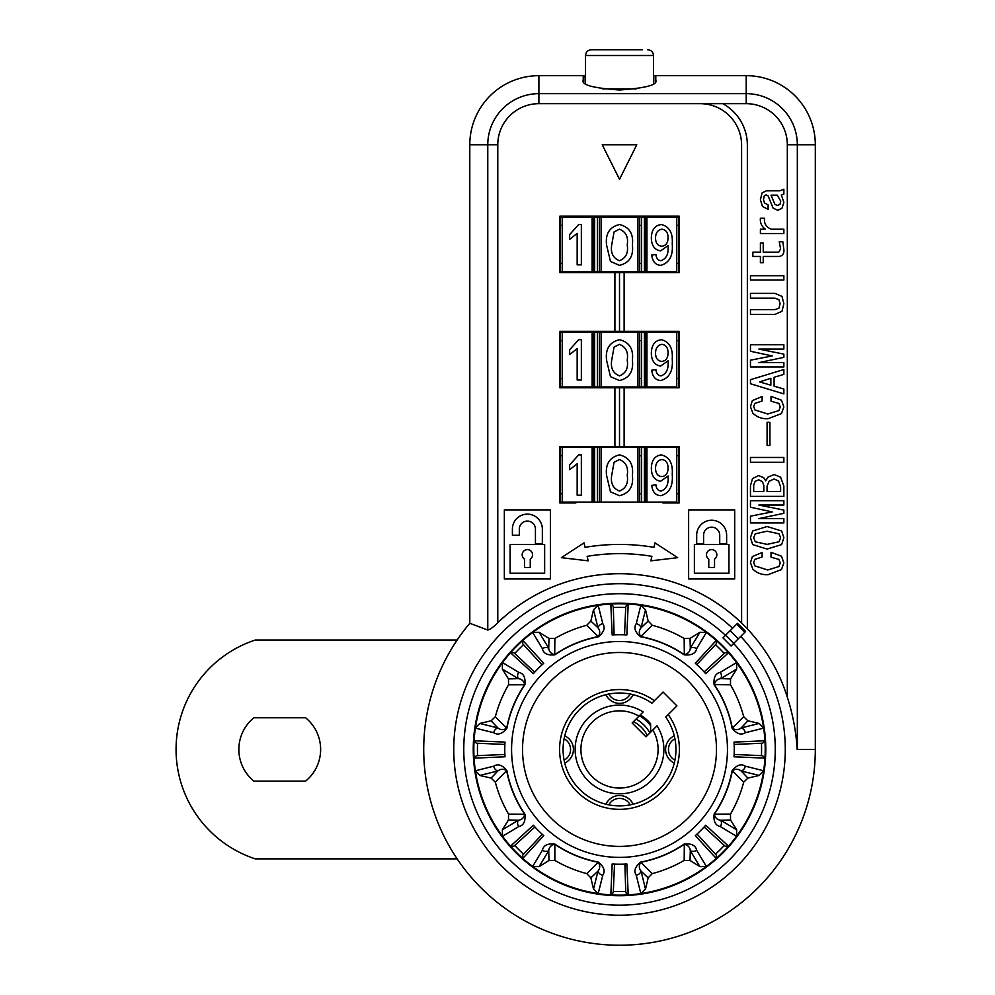 <?xml version="1.0" encoding="UTF-8"?>
<svg xmlns="http://www.w3.org/2000/svg" width="995" height="995" viewBox="0 0 995 995"><rect width="100%" height="100%" fill="white"/><g stroke="black" fill="none" stroke-linecap="round" stroke-linejoin="round"><path stroke-width="1.49" d="M700.144 103.667L538.892 103.667A41.106 41.106 0 0 0 497.786 144.773L497.786 622.696A175.742 175.742 0 0 1 747.357 628.865L747.357 145.121A47.225 47.225 0 0 0 722.743 103.667L700.144 103.667A41.467 41.467 0 0 1 741.598 145.121L741.598 623.044M497.786 622.696C493.433 627.086 490.1 629.536 487.774 630.046L487.774 144.773A51.118 51.118 0 0 1 538.892 93.654L746.213 93.654L746.213 103.667L722.743 103.667M469.789 623.28L469.789 144.773A69.103 69.103 0 0 1 538.892 75.67L583.232 75.67L583.232 80.284C581.167 84.886 593.269 88.12 619.512 89.998C645.767 88.12 657.857 84.886 655.792 80.284L655.792 75.67L746.213 75.67A69.103 69.103 0 0 1 815.315 144.773L815.315 749.446L797.169 749.521L815.315 749.446A195.804 195.804 0 0 1 441.979 832.019A195.804 195.804 0 0 1 469.789 623.28L487.774 630.046M733.651 643.466L740.728 636.377A165.767 165.767 0 0 1 619.512 915.213A165.767 165.767 0 0 1 453.757 749.446A165.767 165.767 0 0 1 732.581 628.231L730.168 630.656L738.315 638.802L745.603 631.502A172.657 172.657 0 0 0 737.457 623.355L725.504 635.32A155.755 155.755 0 0 0 463.769 749.446A155.755 155.755 0 0 0 762.282 811.709A155.755 155.755 0 0 0 733.651 643.466L731.089 646.016L722.942 637.87L725.504 635.32M619.512 895.724A146.277 146.277 0 0 0 765.789 749.446A146.277 146.277 0 0 0 619.512 603.169A146.277 146.277 0 0 0 473.247 749.446A146.277 146.277 0 0 0 619.512 895.724M619.512 544.439A205.02 205.02 0 0 0 585.085 547.349L584.053 542.86L561.354 557.673L588.169 560.832L587.149 556.342A195.804 195.804 0 0 1 651.887 556.342L650.854 560.832L677.682 557.673L654.971 542.86L653.951 547.349A205.02 205.02 0 0 0 619.512 544.439M711.661 549.613A5.186 5.186 0 0 0 708.776 559.115L708.776 567.473L714.534 567.473L714.534 559.115A5.186 5.186 0 0 0 711.661 549.613M527.375 549.613A5.186 5.186 0 0 0 524.489 559.115L524.489 567.473L530.248 567.473L530.248 559.115A5.186 5.186 0 0 0 527.375 549.613M781.311 194.883L783.861 202.395L781.995 208.291L777.704 210.318L773.078 208.079L768.115 195.903L766.05 194.883L764.172 196.102L763.488 199.759L764.508 203.005L768.115 204.833L768.115 209.298L762.456 206.462L760.404 199.759L762.108 192.856L766.399 190.816L779.931 190.816L783.861 189.199L783.861 194.075L781.311 194.883M779.931 204.423L780.789 201.177L777.194 195.144L771.025 195.144L774.968 204.423L777.369 205.443L779.931 204.423M763.24 262.717L760.404 262.717L760.404 256.474L752.867 256.474L752.867 252.158L760.404 252.158L760.404 243.016L763.24 243.016L763.24 252.158L778.737 252.158L780.615 248.899L779.247 241.797L782.854 241.797L783.861 249.509C784.271 253.339 782.791 255.653 779.421 256.474L763.24 256.474L763.24 262.717M780.105 303.736L778.911 299.669L774.968 298.189L750.466 298.189L750.466 293.376L774.968 293.376L781.995 296.423L783.861 303.736L781.995 311.248L774.968 314.432L750.466 314.432L750.466 309.632L774.968 309.632L778.911 308.201L780.105 303.736M770.851 378.274L759.546 381.931L770.851 385.177L770.851 378.274M774.098 386.184L783.861 389.033L783.861 393.908L750.466 383.747L750.466 379.692L783.861 369.531L783.861 374.406L774.098 377.254L774.098 386.184M769.919 422.34L769.919 445.486L767.083 445.486L767.083 422.34L769.919 422.34M767.941 477.177L774.11 474.528L780.615 477.177L783.861 486.107L783.861 496.393L750.466 496.393L750.466 485.697L752.518 478.595L758.688 475.548L763.824 477.787L765.715 480.834L767.941 477.177M753.7 484.888L753.7 491.592L763.824 491.592L763.824 485.498L762.456 481.642L758.688 479.814L755.255 481.232L753.7 484.888M774.11 479.005L769.135 481.232L767.07 486.107L767.07 491.592L780.615 491.592L780.615 486.916L778.563 481.033L774.11 479.005M767.083 531.193L755.255 533.83L753.712 537.686L755.255 541.753L767.083 544.389L779.073 541.753L780.615 537.686L779.073 533.83L767.083 531.193M752.693 530.994L767.083 526.517L781.647 530.994L783.861 537.686L781.647 544.601L767.083 549.066L752.693 544.601L750.466 537.686L752.693 530.994M624.126 272.618L624.126 331.36L619.512 331.36L619.512 272.618L559.849 272.618L559.849 216.176L679.187 216.176L679.187 272.618L619.512 272.618M619.512 331.36L614.91 331.36L614.91 272.618M660.829 216.176L677.11 216.176M559.849 216.176L679.187 216.176M677.11 272.618L663.143 272.618M575.881 272.618L559.849 272.618L575.881 272.618M624.126 331.36L679.187 331.36L679.187 387.789L559.849 387.789L559.849 331.36L614.91 331.36M663.143 331.36L677.11 331.36M559.849 331.36L575.881 331.36L559.849 331.36M677.11 387.789L663.143 387.789M575.881 387.789L559.849 387.789L575.881 387.789M575.881 502.972L559.849 502.972L559.849 446.531L679.187 446.531L679.187 502.972L663.143 502.972M679.187 502.972L662.906 502.972M663.143 446.531L677.11 446.531M559.849 446.531L575.881 446.531L559.849 446.531M614.91 446.531L614.91 387.789M619.512 446.531L619.512 387.789M624.126 446.531L624.126 387.789M602.236 144.773L619.512 179.324L636.788 144.773L602.236 144.773M535.434 529.116L535.434 543.855L542.35 543.855L542.35 529.116A14.975 14.975 0 0 0 527.375 514.141A14.975 14.975 0 0 0 512.4 529.116L512.4 535.223L519.315 535.223L519.315 529.116A8.059 8.059 0 0 1 527.375 521.057A8.059 8.059 0 0 1 535.434 529.116M510.099 544.439L510.099 573.232L544.651 573.232L544.651 544.439L510.099 544.439M550.409 578.99L550.409 509.875L504.341 509.875L504.341 578.99L550.409 578.99M694.386 544.439L694.386 573.232L728.937 573.232L728.937 544.439L694.386 544.439M703.589 535.223A8.059 8.059 0 0 1 711.661 527.163A8.059 8.059 0 0 1 719.721 535.223L719.721 543.855L726.636 543.855L726.636 535.223A14.975 14.975 0 0 0 711.661 520.248A14.975 14.975 0 0 0 696.687 535.223L696.687 543.855L703.589 543.855L703.589 535.223M734.696 578.99L734.696 509.875L688.627 509.875L688.627 578.99L734.696 578.99M797.169 749.521C796.149 731.822 792.866 714.385 787.319 697.234L787.319 144.773A41.106 41.106 0 0 0 746.213 103.667M730.168 630.656L725.579 635.245L733.725 643.392L738.315 638.802M736.71 624.101L744.857 632.248M747.357 628.865A175.742 175.742 0 0 1 787.319 697.234M771.025 552.312L781.473 556.168L783.861 562.871L781.473 569.575L768.115 574.65C762.145 575.023 757.071 573.195 752.867 569.165L750.466 562.672L752.344 556.578L762.108 552.511L762.108 556.989L754.745 559.426L753.712 562.672L754.919 565.919L767.767 569.986L778.911 566.528L780.279 562.871L778.911 559.426L771.025 557.188L771.025 552.312M758.862 518.606L783.861 518.606L783.861 522.922L750.466 522.922L750.466 516.169L772.219 511.903L750.466 507.226L750.466 500.734L783.861 500.734L783.861 505.05L758.862 505.05L783.861 510.074L783.861 513.321L758.862 518.606M750.466 457.476L783.861 457.476L783.861 462.277L750.466 462.277L750.466 457.476M771.025 396.346L781.473 400.201L783.861 406.905L781.473 413.609L768.115 418.684C762.145 419.057 757.071 417.228 752.867 413.199L750.466 406.706L752.344 400.612L762.108 396.545L762.108 401.01L754.745 403.448L753.712 406.706L754.919 409.952L767.767 414.007L778.911 410.562L780.279 406.905L778.911 403.448L771.025 401.221L771.025 396.346M758.862 362.628L783.861 362.628L783.861 366.956L750.466 366.956L750.466 360.19L772.219 355.924L750.466 351.26L750.466 344.755L783.861 344.755L783.861 349.083L758.862 349.083L783.861 354.108L783.861 357.354L758.862 362.628M750.466 275.714L783.861 275.714L783.861 280.03L750.466 280.03L750.466 275.714M760.404 229.198L765.366 229.198C761.623 226.462 759.969 222.805 760.404 218.241L764.508 218.241C763.961 223.502 766.187 227.158 771.2 229.198L783.861 229.198L783.861 233.526L760.404 233.526L760.404 229.198M642.484 49.75L591.291 49.75L642.484 49.75M602.808 88.916L636.228 88.916M661.874 246.238C665.916 245.74 667.981 242.917 668.068 237.793C668.031 232.643 666.003 229.77 661.973 229.186C657.77 229.82 655.618 232.83 655.518 238.191C655.73 243.203 657.844 245.889 661.874 246.238C665.916 245.74 667.981 242.917 668.068 237.793C668.031 232.643 666.003 229.77 661.973 229.186C657.77 229.82 655.618 232.83 655.518 238.191C655.73 243.203 657.844 245.889 661.874 246.238M661.339 224.534C669.386 226.586 673.018 233.029 672.247 243.875C673.205 255.727 669.374 262.891 660.767 265.354C655.494 264.993 652.496 261.548 651.762 255.018L655.941 254.509C656.314 258.314 657.993 260.379 660.979 260.702C666.24 258.849 668.603 254.148 668.08 246.611L668.068 245.628L660.593 250.889C654.586 249.907 651.489 245.578 651.339 237.917C651.588 229.82 654.909 225.355 661.339 224.534C669.386 226.586 673.018 233.029 672.247 243.875C673.205 255.727 669.374 262.891 660.767 265.354M679.187 271.759L678.478 271.759L678.478 217.047L679.187 217.047M559.849 217.047L562.312 217.047L562.312 271.759L593.256 271.759L593.256 217.047L599.301 217.047L592.1 217.047L592.1 271.759L594.637 271.759L592.1 271.759M559.849 271.759L562.312 271.759L560.546 271.759L560.546 217.047L592.1 217.047M581.354 224.534L581.354 264.844L577.162 264.844L577.162 233.427L569.637 239.372L569.637 234.609L578.655 224.534L581.354 224.534L578.655 224.534L569.637 234.609L569.637 239.372L577.162 233.427L577.162 264.844L581.354 264.844M594.637 217.047L594.637 271.759L597.423 271.759L597.423 217.047M599.301 271.759L639.735 271.759L639.735 217.047L599.301 217.047L599.301 271.759L597.423 271.759M639.735 217.047L676.724 217.047L676.724 271.759L644.399 271.759L646.937 271.759L646.937 217.047L639.735 217.047L641.601 217.047L641.601 271.759L644.399 271.759L644.399 217.047M655.941 254.509C656.314 258.314 657.993 260.379 660.979 260.702C666.24 258.849 668.603 254.148 668.08 246.611L668.068 245.628L660.593 250.889M639.735 271.759L641.601 271.759L639.735 271.759M676.724 217.047L678.478 217.047L676.724 217.047M610.47 261.474L606.552 244.957C605.296 233.75 609.599 226.935 619.475 224.534C629.325 226.947 633.628 233.75 632.397 244.957C633.641 256.163 629.337 262.966 619.475 265.354L610.47 261.474L606.552 244.957C605.296 233.75 609.599 226.935 619.475 224.534C629.325 226.947 633.628 233.75 632.397 244.957C633.641 256.163 629.337 262.966 619.475 265.354L610.47 261.474M614.052 231.947L611.714 244.944C610.445 252.854 613.032 258.103 619.475 260.702C625.917 258.103 628.492 252.842 627.223 244.944C628.492 237.009 625.892 231.748 619.412 229.186L614.052 231.947L611.714 244.944C610.445 252.854 613.032 258.103 619.475 260.702C625.917 258.103 628.492 252.842 627.223 244.944C628.492 237.009 625.892 231.748 619.412 229.186L614.052 231.947M592.1 263.401L593.256 263.401L592.1 263.401M593.256 225.392L592.1 225.392L593.256 225.392M560.546 263.401L562.312 263.401L560.546 263.401M562.312 225.392L560.546 225.392L562.312 225.392M676.724 263.401L678.478 263.401L676.724 263.401M641.601 263.401L639.735 263.401M678.478 225.392L676.724 225.392L678.478 225.392M639.735 225.392L641.601 225.392M639.735 378.585L641.601 378.585L639.735 378.585M641.601 340.576L639.735 340.576L641.601 340.576M592.1 378.585L593.256 378.585L592.1 378.585M593.256 340.576L592.1 340.576L593.256 340.576M560.546 378.585L562.312 378.585L560.546 378.585M562.312 340.576L560.546 340.576L562.312 340.576M676.724 378.585L678.478 378.585L676.724 378.585M678.478 340.576L676.724 340.576L678.478 340.576M592.1 493.756L593.256 493.756L592.1 493.756M593.256 455.747L592.1 455.747L593.256 455.747M560.546 493.756L562.312 493.756L560.546 493.756M562.312 455.747L560.546 455.747L562.312 455.747M676.724 493.756L678.478 493.756L676.724 493.756M641.601 493.756L639.735 493.756M678.478 455.747L676.724 455.747L678.478 455.747M639.735 455.747L641.601 455.747M567.685 502.972L559.849 502.972M725.479 649.449L725.479 648.616L725.479 649.449M633.454 894.48A23.034 23.034 0 0 1 632.546 895.139M606.49 895.139A23.034 23.034 0 0 1 605.569 894.48M653.491 75.67L655.22 75.67L655.22 82.013L655.22 75.67M585.533 75.67L583.816 75.67L585.533 75.67M583.816 75.67L583.816 82.013L583.816 75.67L585.533 77.399M661.874 361.409C665.916 360.911 667.981 358.101 668.068 352.976C668.031 347.815 666.003 344.942 661.973 344.357C657.77 345.004 655.618 348.001 655.518 353.362C655.73 358.387 657.844 361.073 661.874 361.409C665.916 360.911 667.981 358.101 668.068 352.976C668.031 347.815 666.003 344.942 661.973 344.357C657.77 345.004 655.618 348.001 655.518 353.362C655.73 358.387 657.844 361.073 661.874 361.409M661.339 339.705C669.386 341.758 673.018 348.213 672.247 359.046C673.205 370.911 669.374 378.075 660.767 380.538C655.494 380.165 652.496 376.719 651.762 370.202L655.941 369.68C656.314 373.498 657.993 375.563 660.979 375.886C666.24 374.021 668.603 369.332 668.08 361.782L668.068 360.799L660.593 366.06C654.586 365.09 651.489 360.762 651.339 353.088C651.588 344.991 654.909 340.539 661.339 339.705C669.386 341.758 673.018 348.213 672.247 359.046C673.205 370.911 669.374 378.075 660.767 380.538M679.187 386.931L678.478 386.931L678.478 332.218L679.187 332.218M559.849 332.218L562.312 332.218L562.312 386.931L593.256 386.931L593.256 332.218L599.301 332.218L592.1 332.218L592.1 386.931L594.637 386.931L592.1 386.931M559.849 386.931L562.312 386.931L560.546 386.931L560.546 332.218L592.1 332.218M581.354 339.705L581.354 380.015L577.162 380.015L577.162 348.611L569.637 354.556L569.637 349.78L578.655 339.705L581.354 339.705L578.655 339.705L569.637 349.78L569.637 354.556L577.162 348.611L577.162 380.015L581.354 380.015M594.637 332.218L594.637 386.931L597.423 386.931L597.423 332.218M599.301 386.931L639.735 386.931L639.735 332.218L599.301 332.218L599.301 386.931L597.423 386.931M639.735 332.218L676.724 332.218L676.724 386.931L644.399 386.931L646.937 386.931L646.937 332.218L639.735 332.218L641.601 332.218L641.601 386.931L644.399 386.931L644.399 332.218M655.941 369.68C656.314 373.498 657.993 375.563 660.979 375.886C666.24 374.021 668.603 369.332 668.08 361.782L668.068 360.799L660.593 366.06M639.735 386.931L641.601 386.931L639.735 386.931M676.724 332.218L678.478 332.218L676.724 332.218M610.47 376.657L606.552 360.14C605.296 348.922 609.599 342.118 619.475 339.705C629.325 342.118 633.628 348.934 632.397 360.14C633.641 371.346 629.337 378.137 619.475 380.538L610.47 376.657L606.552 360.14C605.296 348.922 609.599 342.118 619.475 339.705C629.325 342.118 633.628 348.934 632.397 360.14C633.641 371.346 629.337 378.137 619.475 380.538L610.47 376.657M614.052 347.118L611.714 360.128C610.445 368.026 613.032 373.287 619.475 375.886C625.917 373.274 628.492 368.026 627.223 360.128C628.492 352.18 625.892 346.932 619.412 344.357L614.052 347.118L611.714 360.128C610.445 368.026 613.032 373.287 619.475 375.886C625.917 373.274 628.492 368.026 627.223 360.128C628.492 352.18 625.892 346.932 619.412 344.357L614.052 347.118M661.874 476.593C665.916 476.083 667.981 473.272 668.068 468.147C668.031 462.998 666.003 460.125 661.973 459.541C657.77 460.175 655.618 463.185 655.518 468.546C655.73 473.558 657.844 476.244 661.874 476.593C665.916 476.083 667.981 473.272 668.068 468.147C668.031 462.998 666.003 460.125 661.973 459.541C657.77 460.175 655.618 463.185 655.518 468.546C655.73 473.558 657.844 476.244 661.874 476.593M661.339 454.889C669.386 456.941 673.018 463.384 672.247 474.229C673.205 486.082 669.374 493.246 660.767 495.709C655.494 495.348 652.496 491.903 651.762 485.373L655.941 484.863C656.314 488.669 657.993 490.734 660.979 491.057C666.24 489.204 668.603 484.503 668.08 476.966L668.068 475.983L660.593 481.244C654.586 480.262 651.489 475.933 651.339 468.259C651.588 460.175 654.909 455.71 661.339 454.889C669.386 456.941 673.018 463.384 672.247 474.229C673.205 486.082 669.374 493.246 660.767 495.709M679.187 502.102L678.478 502.102L678.478 447.402L679.187 447.402M559.849 447.402L562.312 447.402L562.312 502.102L593.256 502.102L593.256 447.402L599.301 447.402L592.1 447.402L592.1 502.102L594.637 502.102L592.1 502.102M559.849 502.102L562.312 502.102L560.546 502.102L560.546 447.402L592.1 447.402M581.354 454.889L581.354 495.199L577.162 495.199L577.162 463.782L569.637 469.727L569.637 464.963L578.655 454.889L581.354 454.889L578.655 454.889L569.637 464.963L569.637 469.727L577.162 463.782L577.162 495.199L581.354 495.199M594.637 447.402L594.637 502.102L597.423 502.102L597.423 447.402M599.301 502.102L639.735 502.102L639.735 447.402L599.301 447.402L599.301 502.102L597.423 502.102M639.735 447.402L676.724 447.402L676.724 502.102L644.399 502.102L646.937 502.102L646.937 447.402L639.735 447.402L641.601 447.402L641.601 502.102L644.399 502.102L644.399 447.402M655.941 484.863C656.314 488.669 657.993 490.734 660.979 491.057C666.24 489.204 668.603 484.503 668.08 476.966L668.068 475.983L660.593 481.244M639.735 502.102L641.601 502.102L639.735 502.102M676.724 447.402L678.478 447.402L676.724 447.402M610.47 491.828L606.552 475.312C605.296 464.105 609.599 457.29 619.475 454.889C629.325 457.302 633.628 464.105 632.397 475.312C633.641 486.518 629.337 493.321 619.475 495.709L610.47 491.828L606.552 475.312C605.296 464.105 609.599 457.29 619.475 454.889C629.325 457.302 633.628 464.105 632.397 475.312C633.641 486.518 629.337 493.321 619.475 495.709L610.47 491.828M619.412 459.541L614.052 462.302L611.714 475.299C610.445 483.209 613.032 488.458 619.475 491.057C625.917 488.458 628.492 483.197 627.223 475.299C628.492 467.351 625.892 462.103 619.412 459.541L614.052 462.302L611.714 475.299C610.445 483.209 613.032 488.458 619.475 491.057C625.917 488.458 628.492 483.197 627.223 475.299M702.445 629.648L702.445 628.952M723.178 646.24L723.178 647.061M457.14 640.034L255.292 640.034A115.171 115.171 0 0 0 255.292 858.872L457.14 858.872M253.887 781.125L305.602 781.125A40.882 40.882 0 0 0 305.602 717.781L253.887 717.781A40.882 40.882 0 0 0 253.887 781.125M640.245 714.87A40.31 40.31 0 0 1 650.618 723.8L650.618 732.196M630.221 694.037A12.089 12.089 0 0 1 608.816 694.037M649.872 732.942A34.551 34.551 0 0 0 636.029 719.099M474.08 758.14L476.394 755.702L504.875 754.459L505 756.797L474.08 758.14A145.693 145.693 0 0 1 473.819 749.446A145.693 145.693 0 0 0 610.83 894.891L612.161 863.971L614.512 864.095L613.268 892.577L610.83 894.891A145.693 145.693 0 0 0 716.213 858.436L695.294 835.626A114.748 114.748 0 0 0 705.691 825.228L728.502 846.148A145.693 145.693 0 0 0 764.956 758.14L734.036 756.797L734.161 754.459L762.643 755.702L764.956 758.14A145.693 145.693 0 0 0 764.956 740.753L762.643 743.203L734.161 744.447M704.124 826.982L725.144 846.235L728.502 846.148A145.693 145.693 0 0 1 716.213 858.436L716.3 855.078L697.047 834.059M533.345 825.228A114.748 114.748 0 0 0 543.743 835.626L522.823 858.436A145.693 145.693 0 0 1 510.534 846.148L533.345 825.228L534.912 826.982L513.893 846.235L510.534 846.148M491.12 778.09L497.873 770.976C500.522 768.812 503.458 768.7 506.666 770.652L495.336 782.194L491.12 778.09L479.801 775.453L475.386 770.777A145.693 145.693 0 0 0 502.525 836.285L502.338 829.855L518.283 820.241L508.47 819.979L508.557 814.097L524.726 814.258C523.843 817.902 521.691 819.905 518.283 820.241A5.759 5.485 58.9 0 0 518.781 826.546L502.525 836.285M505 756.797A114.748 114.748 0 0 1 505 742.096L504.875 744.447L476.394 743.203L474.08 740.753L505 742.096M475.386 770.777L493.769 766.162C497.898 763.488 502.264 764.968 506.878 770.615L506.666 770.652A114.823 114.823 0 0 0 524.726 814.258L524.912 814.134C525.634 821.385 523.594 825.527 518.781 826.546M532.686 866.446L542.412 850.178C543.444 845.364 547.586 843.325 554.837 844.058L554.862 860.414L548.979 860.488L539.116 866.62L532.686 866.446M548.979 860.488L548.718 850.688C549.066 847.28 551.068 845.128 554.712 844.233A114.823 114.823 0 0 0 598.318 862.292L598.356 862.08C604.002 866.707 605.482 871.073 602.808 875.202L598.194 893.585L593.517 889.157L597.995 871.098L590.868 877.839L586.776 873.622L598.318 862.292C600.271 865.501 600.159 868.436 597.995 871.098A5.759 5.485 13.9 0 0 602.808 875.202M624.897 864.083L625.768 892.577L628.206 894.891L626.862 863.971A114.748 114.748 0 0 1 612.161 863.971M640.842 893.585L636.228 875.202C633.554 871.073 635.034 866.695 640.68 862.08L652.26 873.622L648.168 877.839L645.519 889.157L640.842 893.585M648.168 877.839L641.041 871.098C638.877 868.436 638.765 865.501 640.718 862.292A114.823 114.823 0 0 0 684.324 844.233L684.199 844.058C691.463 843.337 695.592 845.377 696.624 850.178L706.35 866.446L699.92 866.62L690.306 850.688L690.045 860.488L684.174 860.414L684.324 844.233C687.968 845.128 689.97 847.28 690.306 850.688A5.759 5.485 -31.1 0 0 696.624 850.178M736.511 836.285L720.243 826.546C715.43 825.527 713.39 821.385 714.124 814.134L730.479 814.097L730.554 819.979L736.698 829.855L736.511 836.285M730.554 819.979L720.753 820.241C717.345 819.905 715.194 817.902 714.298 814.258A114.823 114.823 0 0 0 732.357 770.652L732.146 770.615C736.773 764.968 741.138 763.476 745.267 766.162L763.65 770.777L759.222 775.453L741.163 770.976L747.904 778.09L743.688 782.194L732.357 770.652C735.566 768.7 738.501 768.812 741.163 770.976A5.759 5.485 -76.1 0 0 745.267 766.162M747.904 720.803L741.163 727.93C738.501 730.094 735.566 730.206 732.357 728.253L743.688 716.711L747.904 720.803L759.222 723.452L763.65 728.129A145.693 145.693 0 0 1 764.956 740.753L734.036 742.096A114.748 114.748 0 0 1 734.036 756.797M675.953 749.446A56.441 56.441 0 0 0 665.742 717.072L668.217 714.597A59.887 59.887 0 0 1 619.512 809.345A59.887 59.887 0 0 1 592.137 696.177A59.887 59.887 0 0 1 654.374 700.741L651.899 703.229A56.441 56.441 0 0 0 563.083 749.446A56.441 56.441 0 0 0 619.512 805.888A56.441 56.441 0 0 0 675.953 749.446M668.217 714.597L676.936 705.878L663.093 692.035L654.374 700.741M667.073 715.741L665.742 717.072M502.338 829.855L508.47 819.979M493.769 766.162A5.759 5.485 76.1 0 0 497.873 770.976L479.801 775.453M508.557 814.097A128.417 128.417 0 0 1 495.336 782.194M477.575 755.64A142.074 142.074 0 0 1 477.575 743.253M495.336 716.711L506.666 728.253C503.458 730.206 500.522 730.094 497.873 727.93L491.12 720.803L495.336 716.711A128.417 128.417 0 0 1 508.557 684.796L508.47 678.913L502.338 669.05L502.525 662.608A145.693 145.693 0 0 0 475.386 728.129L479.801 723.452L497.873 727.93A5.759 5.485 103.9 0 0 493.769 732.743L475.386 728.129A145.693 145.693 0 0 0 473.819 749.446M479.801 723.452L491.12 720.803M508.47 678.913L518.283 678.652C521.691 679 523.843 681.003 524.726 684.647A114.823 114.823 0 0 0 506.666 728.253L506.878 728.29C502.264 733.937 497.886 735.417 493.769 732.743M534.651 672.197L513.893 652.658L510.534 652.757A145.693 145.693 0 0 1 522.823 640.457L543.743 663.279A114.748 114.748 0 0 0 533.345 673.665L510.534 652.757A145.693 145.693 0 0 0 502.525 662.608L518.781 672.346A5.759 5.485 121.1 0 0 518.283 678.652L502.338 669.05M518.781 672.346C523.594 673.379 525.634 677.52 524.912 684.771L508.557 684.796M543.743 663.279L541.989 664.847L522.723 643.827L522.823 640.457A145.693 145.693 0 0 1 532.686 632.459L539.116 632.273L548.718 648.218L548.979 638.404L554.862 638.491L554.712 654.66C551.068 653.777 549.066 651.625 548.718 648.218A5.759 5.485 148.9 0 0 542.412 648.715L532.686 632.459A145.693 145.693 0 0 1 598.194 605.321L602.808 623.703A5.759 5.485 166.1 0 0 597.995 627.808L593.517 609.736L598.194 605.321A145.693 145.693 0 0 1 610.83 604.015L613.268 606.328L614.126 634.822M514.763 653.466A142.074 142.074 0 0 1 523.532 644.698M539.116 632.273L548.979 638.404M602.808 623.703C605.482 627.833 604.002 632.198 598.356 636.812L586.776 625.27L590.868 621.054L597.995 627.808C600.159 630.457 600.271 633.392 598.318 636.601A114.823 114.823 0 0 0 554.712 654.66L554.837 654.847C547.573 655.568 543.432 653.528 542.412 648.715M590.868 621.054L593.517 609.736M554.862 638.491A128.417 128.417 0 0 1 586.776 625.27M624.524 634.81L625.768 606.328L628.206 604.015L626.862 634.934L624.524 634.81M613.318 607.51A142.074 142.074 0 0 1 625.718 607.51M690.045 638.404L690.306 648.218C689.97 651.625 687.968 653.777 684.324 654.66L684.174 638.491L690.045 638.404L699.92 632.273L706.35 632.459A145.693 145.693 0 0 0 640.842 605.321L645.519 609.736L641.041 627.808L648.168 621.054L652.26 625.27L640.718 636.601C638.765 633.392 638.877 630.457 641.041 627.808A5.759 5.485 -166.1 0 0 636.228 623.703L640.842 605.321A145.693 145.693 0 0 0 610.83 604.015L612.161 634.934A114.748 114.748 0 0 1 626.862 634.934M645.519 609.736L648.168 621.054M713.639 638.23L716.213 640.457A145.693 145.693 0 0 1 728.502 652.757A145.693 145.693 0 0 0 706.35 632.459L696.624 648.715C695.592 653.528 691.45 655.568 684.199 654.847L684.324 654.66A114.823 114.823 0 0 0 640.718 636.601L640.68 636.812C635.034 632.198 633.541 627.82 636.228 623.703M696.624 648.715A5.759 5.485 -148.9 0 0 690.306 648.218L699.92 632.273M652.26 625.27A128.417 128.417 0 0 1 684.174 638.491M704.124 671.923L725.144 652.658L728.502 652.757L705.691 673.665L704.124 671.923M705.691 673.665A114.748 114.748 0 0 0 695.294 663.279L716.213 640.457L716.3 643.827L696.761 664.585M715.504 644.698A142.074 142.074 0 0 1 724.26 653.466M730.479 684.796L714.298 684.647C715.194 681.003 717.345 679 720.753 678.652L730.554 678.913L730.479 684.796A128.417 128.417 0 0 1 743.688 716.711M736.698 669.05L720.753 678.652A5.759 5.485 -121.1 0 0 720.243 672.346L736.511 662.608L736.698 669.05L730.554 678.913M763.65 728.129A145.693 145.693 0 0 0 736.511 662.608A145.693 145.693 0 0 1 763.65 728.129L745.267 732.743C741.138 735.417 736.76 733.937 732.146 728.29L732.357 728.253A114.823 114.823 0 0 0 714.298 684.647L714.124 684.771C713.403 677.508 715.442 673.366 720.243 672.346M761.449 743.253A142.074 142.074 0 0 1 761.449 755.64M759.222 775.453L747.904 778.09M720.243 826.546A5.759 5.485 -58.9 0 0 720.753 820.241L736.698 829.855M743.688 782.194A128.417 128.417 0 0 1 730.479 814.097M724.26 845.427A142.074 142.074 0 0 1 715.504 854.195M699.92 866.62L690.045 860.488M636.228 875.202A5.759 5.485 -13.9 0 0 641.041 871.098L645.519 889.157M684.174 860.414A128.417 128.417 0 0 1 652.26 873.622M625.718 891.383A142.074 142.074 0 0 1 613.318 891.383M593.517 889.157L590.868 877.839M542.412 850.178A5.759 5.485 31.1 0 0 548.718 850.688L539.116 866.62M586.776 873.622A128.417 128.417 0 0 1 554.862 860.414M522.823 858.436L522.723 855.078L542.275 834.307M523.532 854.195A142.074 142.074 0 0 1 514.763 845.427M736.511 662.608A145.693 145.693 0 0 0 728.502 652.757M745.267 732.743A5.759 5.485 -103.9 0 0 741.163 727.93L759.222 723.452M706.35 632.459A145.693 145.693 0 0 0 628.206 604.015M610.83 604.015A145.693 145.693 0 0 0 522.823 640.457M510.534 652.757A145.693 145.693 0 0 0 502.525 662.608M764.956 740.753A145.693 145.693 0 0 1 765.217 749.446M730.74 655.332L728.415 652.645M646.8 776.734A38.581 38.581 0 0 0 652.832 729.982L657.023 725.79A44.34 44.34 0 0 1 588.157 780.801A44.34 44.34 0 0 1 643.18 711.947L638.989 716.139A38.581 38.581 0 0 0 592.236 776.734A38.581 38.581 0 0 0 646.8 776.734M638.989 716.139L632.136 722.979L645.979 736.822L652.832 729.982M605.918 804.221A14.975 14.975 0 0 1 608.928 799.905A14.975 14.975 0 0 0 605.918 804.221M608.928 799.905A14.975 14.975 0 0 1 633.118 804.221A14.975 14.975 0 0 0 619.188 795.527A14.975 14.975 0 0 1 633.118 804.221A14.975 14.975 0 0 0 608.928 799.905M674.287 763.041A14.975 14.975 0 0 1 665.593 749.123A14.975 14.975 0 0 0 674.287 763.041A14.975 14.975 0 0 1 669.971 738.862A14.975 14.975 0 0 0 674.287 763.041M669.971 738.862A14.975 14.975 0 0 1 674.287 735.852A14.975 14.975 0 0 0 669.971 738.862M630.109 698.987A14.975 14.975 0 0 1 605.918 694.672A14.975 14.975 0 0 0 619.835 703.378A14.975 14.975 0 0 1 605.918 694.672A14.975 14.975 0 0 0 633.118 694.672A14.975 14.975 0 0 1 630.109 698.987M569.065 760.031A14.975 14.975 0 0 1 564.737 763.041A14.975 14.975 0 0 0 564.737 735.852A14.975 14.975 0 0 1 573.443 749.77A14.975 14.975 0 0 0 564.737 735.852A14.975 14.975 0 0 1 569.065 760.031M564.103 738.75A12.089 12.089 0 0 1 564.103 760.155M608.816 804.868A12.089 12.089 0 0 1 630.221 804.868M674.933 760.155A12.089 12.089 0 0 1 674.933 738.75M647.31 735.504A31.094 31.094 0 0 0 633.467 721.661M650.618 725.654A39.166 39.166 0 0 0 639.399 715.716M746.213 75.67L746.213 93.654A51.118 51.118 0 0 1 797.331 144.773L797.331 749.446M815.315 144.773L787.319 144.773M538.892 75.67L538.892 103.667M469.789 144.773L497.786 144.773M653.491 83.692L653.491 55.509L585.533 55.509C585.881 52.014 587.796 50.086 591.291 49.75M637.919 217.047L637.919 271.759M645.767 217.047L645.767 271.759M601.104 217.047L601.104 271.759M637.919 332.218L637.919 386.931M645.767 332.218L645.767 386.931M601.104 332.218L601.104 386.931M637.919 447.402L637.919 502.102M645.767 447.402L645.767 502.102M601.104 447.402L601.104 502.102M705.903 631.402L705.903 632.123M719.721 643.678L719.721 642.882M511.579 749.446A107.945 107.945 0 0 0 619.512 857.391A107.945 107.945 0 0 0 727.457 749.446A107.945 107.945 0 0 0 619.512 641.514A107.945 107.945 0 0 0 511.579 749.446M506.878 770.615A114.612 114.612 0 0 0 524.912 814.134M554.837 844.058A114.612 114.612 0 0 0 598.356 862.08M640.68 862.08A114.612 114.612 0 0 0 684.199 844.058M714.124 814.134A114.612 114.612 0 0 0 732.146 770.615M522.549 749.446A96.963 96.963 0 0 0 619.512 846.409A96.963 96.963 0 0 0 716.475 749.446A96.963 96.963 0 0 0 619.512 652.484A96.963 96.963 0 0 0 522.549 749.446M524.912 684.771A114.612 114.612 0 0 0 506.878 728.29M598.356 636.812A114.612 114.612 0 0 0 554.837 654.847M684.199 654.847A114.612 114.612 0 0 0 640.68 636.812M732.146 728.29A114.612 114.612 0 0 0 714.124 684.771M585.533 83.692L585.533 55.509M653.491 55.509C653.155 52.014 651.227 50.086 647.733 49.75"/></g></svg>
